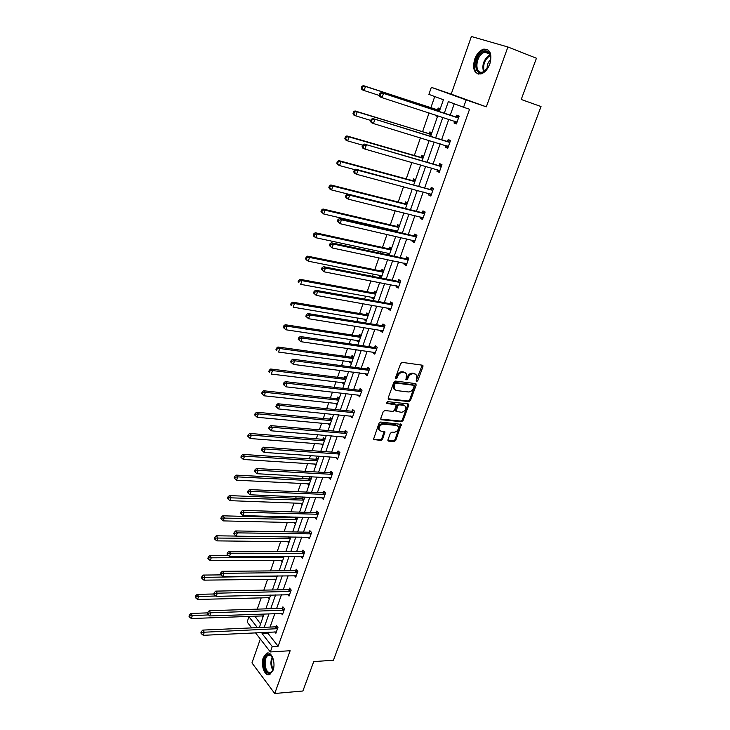 <?xml version="1.0" encoding="UTF-8"?>
<svg xmlns="http://www.w3.org/2000/svg" width="730" height="730" viewBox="0 0 730 730"><rect width="100%" height="100%" fill="white"/><g stroke="black" fill="none" stroke-linecap="round" stroke-linejoin="round"><path stroke-width="1.09" d="M416.684 381.507L417.788 380.686L422.962 366.67L422.36 365.192L402.266 362.39L400.651 363.577L395.477 377.83L395.934 378.861L397.065 378.03L397.731 376.196C398.89 373.632 400.615 372.364 402.896 372.391L404.584 372.619L406.583 374.025L405.953 379.892L407.504 379.372L408.17 377.547C409.329 375.001 411.036 373.742 413.28 373.769L414.941 373.988L416.894 375.357L416.255 380.485L416.684 381.507M416.182 380.868L422.177 365.164M395.414 378.231L396.91 375.585L397.731 376.196M405.871 379.563L407.349 376.945L408.17 377.547M263.329 657.548L266.55 653.323C271.377 650.594 276.068 662.658 273.038 670.295L269.863 674.465C264.944 677.194 260.354 665.103 263.329 657.548M474.655 59.221C476.772 53.764 479.783 50.397 483.689 49.138C490.241 49.047 492.294 53.983 489.848 63.957C487.722 69.368 484.738 72.699 480.906 73.949C474.308 74.068 472.228 69.158 474.655 59.221M260.327 639.033L251.959 662.913L274.726 693.5L302.877 691.009L313.736 661.599L333.409 660.239L541.021 106.553L521.22 99.472L536.44 58.236L507.907 46.985L471.388 36.5L451.195 94.143L431.33 87.326L466.151 99.937L463.559 107.255L448.366 101.607L444.287 113.25M387.977 439.743L388.615 441.112L394.182 441.568L395.751 440.391L401.308 424.385L380.622 422.04L379.016 423.236L373.468 439.46L380.987 440.482L382.575 439.287L384.947 431.859L380.905 431.111L379.144 429.906C378.715 426.721 380.148 424.814 383.423 424.185L396.627 425.435L398.325 426.585C398.762 429.733 397.357 431.64 394.109 432.288L391.928 432.096L390.349 433.282L387.977 439.743M451.195 94.143L486.317 106.845L507.907 46.985M486.317 106.845L466.151 99.937M268.275 632.18L267.892 633.266L278.121 646.233L469.554 109.272L463.559 107.255M278.121 646.233L272.244 646.57L270.337 651.945L255.491 632.791M274.726 693.5L290.148 650.74L270.337 651.945M408.919 401.619L410.497 400.441L416.182 385.048L415.571 383.597L395.487 381.069L393.871 382.264L388.196 397.923L388.844 399.365L408.919 401.619L408.106 400.998L409.676 399.83L415.416 383.579M408.7 405.314L403.079 420.535L401.509 421.712L381.443 419.759L380.786 418.345L383.186 411.738L384.792 410.543L392.995 411.401L394.592 410.214L396.189 404.858L387 403.48L386.544 403.161L387.666 401.637L408.079 403.891L408.7 405.314L407.887 404.685L402.276 419.896L403.079 420.535M269.324 598.883L268.302 597.642M282.245 561.845L281.077 560.521M297.594 517.826L296.864 517.059M295.449 523.967L294.117 522.561M295.586 517.597L295.787 517.023M311.153 478.944L309.575 477.411L309.091 478.825M308.963 485.24L307.421 483.716M325.023 439.177L323.399 437.708L322.897 439.15M322.779 445.61L321.218 443.986M339.222 398.471L337.543 397.084L337.032 398.553M336.922 405.059L335.38 403.316M353.749 356.806L352.024 355.501L351.504 357.007M351.404 363.549L349.679 362.226L349.871 361.697M368.632 314.137L366.852 312.915L366.314 314.466M366.223 321.045L364.452 319.813L364.708 319.074M383.87 270.447L382.036 269.306L381.48 270.894M381.407 277.519L379.573 276.369L379.91 275.42M399.483 225.679L397.585 224.63L397.02 226.254M395.185 231.519L395.477 230.689M415.489 179.799L413.527 178.85L412.952 180.511M431.895 132.769L429.87 131.92L429.276 133.626M434.742 96.542L430.864 107.757M429.076 112.904L422.551 131.765M420.443 137.842L414.339 155.481M411.921 162.452L406.227 178.905M403.507 186.752L398.224 202.028M395.204 210.733L390.313 224.876M388.834 229.147L388.543 229.977M387.01 234.412L382.502 247.443M381.005 251.759L380.467 253.301M378.916 257.79L374.782 269.735M373.267 274.097L372.492 276.341M370.922 280.877L367.154 291.763M365.63 296.17L364.617 299.09M363.029 303.671L359.625 313.517M358.083 317.97L356.842 321.547M355.236 326.182L352.179 335.024M350.619 339.514L349.159 343.739M347.544 348.42L344.825 356.267M343.255 360.802L341.576 365.657M339.943 370.375L337.552 377.264M335.973 381.836L334.075 387.301M332.433 392.065L330.371 398.014M328.774 402.622L326.675 408.69M325.014 413.49L323.271 418.518M321.656 423.172L319.357 429.824M317.678 434.66L316.254 438.794M314.63 443.475L312.13 450.702M310.442 455.575L309.31 458.832M307.677 463.55L304.985 471.334M303.288 476.243L302.457 478.634M300.815 483.388L297.931 491.719M296.216 496.665L295.677 498.225M294.017 503.007L290.951 511.858M289.226 516.849L288.971 517.579M287.301 522.397L284.061 531.769M280.667 541.578L277.245 551.451M274.106 560.54L270.511 570.906M267.609 579.282L263.858 590.132M261.194 597.824L257.27 609.139M254.843 616.156L260.564 623.986M440.245 108.806L438.192 108.013L437.589 109.737M437.562 116.517L435.509 115.705L435.737 115.057M423.637 156.43L421.648 155.536L421.055 157.215M407.44 202.876L405.506 201.882L404.94 203.524M391.636 248.2L389.765 247.105L389.209 248.711M388.625 255.053L387.274 254.25L387.648 253.191M376.205 292.42L374.399 291.243L373.851 292.803M373.769 299.409L371.971 298.214L372.263 297.375M361.149 335.599L359.397 334.331L358.859 335.855M358.768 342.425L357.025 341.147L357.244 340.509M346.44 377.757L344.743 376.415L344.222 377.903M344.122 384.427L342.58 382.63M332.086 418.938L330.435 417.514L329.923 418.974M329.814 425.453L328.254 423.774M318.052 459.17L316.455 457.673L315.953 459.097M315.834 465.539L314.265 463.97M304.337 498.499L302.795 496.938M302.165 504.713L300.742 503.253M302.302 498.316L302.786 496.938M285.85 551.488L290.914 536.915M288.806 543.01L287.565 541.651M275.748 580.459L274.662 579.191M262.973 617.096L262.015 615.892M439.268 111.608L443.402 99.764L428.902 94.38L431.33 87.326M251.695 627.9L247.132 622.015L248.939 616.777L257.435 627.636M254.706 616.558L248.939 616.777M259.323 627.554L264.059 613.976M265.839 608.866L270.666 595.041M272.436 589.959L277.345 575.888M279.106 570.833L284.098 556.515M292.675 531.924L297.849 517.086M299.583 512.122L304.848 497.02M306.563 492.093L311.929 476.717M313.635 471.826L319.092 456.177M320.789 451.322L326.346 435.381M328.026 430.572L333.683 414.339M335.353 409.566L341.111 393.05M342.762 388.314L348.63 371.488M350.263 366.798L356.24 349.67M357.864 345.025L363.941 327.578M365.548 322.979L371.743 305.213M373.331 300.66L379.646 282.565M381.215 278.057L387.639 259.634M389.2 255.171L395.742 236.41M397.275 232.003L403.945 212.895M406.811 204.683L332.871 186.068L331.593 189.955L405.469 208.534L412.249 189.07M413.755 184.772L420.672 164.944M422.15 160.7L429.194 140.498M430.654 136.309L437.772 115.714M262.435 632.463L262.061 633.549L272.244 646.57M442.845 117.357L435.664 137.851M434.204 142.021L427.159 162.142M425.681 166.367L418.764 186.114M417.268 190.402L410.47 209.793M408.955 214.127L402.285 233.162M400.752 237.551L394.2 256.248M392.649 260.692L386.216 279.043M384.646 283.532L378.332 301.554M376.744 306.098L370.548 323.791M368.942 328.381L362.856 345.755M361.231 350.391L355.255 367.455M353.612 372.127L347.745 388.898M346.093 393.607L340.326 410.077M338.665 414.832L332.999 431.001M331.32 435.801L325.753 451.678M324.065 456.515L318.599 472.118M316.893 476.991L311.518 492.312M309.803 497.221L304.529 512.277M302.804 517.214L297.621 532.006M295.878 536.979L290.786 551.515M289.034 556.515L284.034 570.796M282.273 575.833L277.363 589.858M275.584 594.923L270.757 608.701M268.978 613.793L264.233 627.335M267.892 633.266L262.061 633.549M454.252 103.797L450.237 115.203M448.804 119.291L441.623 139.686M440.163 143.828L433.118 163.849M431.631 168.064L424.714 187.719M423.217 191.981L416.419 211.28M414.905 215.596L408.234 234.54M406.692 238.911L400.149 257.517M398.589 261.942L392.156 280.21M390.587 284.682L384.272 302.621M382.684 307.138L376.479 324.759M374.873 329.33L368.778 346.631M367.163 351.24L361.177 368.239M359.534 372.893L353.667 389.583M352.015 394.273L346.239 410.671M344.569 415.406L338.902 431.512M337.224 436.284L331.657 452.107M329.96 456.916L324.494 472.456M322.788 477.311L317.413 492.577M315.688 497.458L310.414 512.46M308.68 517.378L303.498 532.106M301.755 537.061L296.654 551.542M294.902 556.525L289.901 570.741M288.131 575.76L283.213 589.731M281.433 594.786L276.606 608.51M274.818 613.583L270.073 627.07M275.876 626.659L276.341 625.336L277.975 627.362L275.885 633.257L274.772 631.87M282.419 608.163L282.893 606.831L284.545 608.811L282.437 614.779L281.26 613.355M289.034 589.457L289.518 588.106L291.197 590.059L289.053 596.091L287.812 594.631M295.732 570.541L296.216 569.172L297.922 571.088L295.76 577.193L294.436 575.687M302.494 551.405L302.987 550.019L304.72 551.898L302.53 558.076L301.125 556.534M309.347 532.051L309.839 530.646L311.601 532.498L309.383 538.74L307.887 537.152M316.263 512.469L316.765 511.055L318.554 512.861L316.318 519.176L314.712 517.543M323.271 492.668L323.782 491.235L325.589 493.005L323.326 499.393L321.611 497.705M330.498 477.739L328.591 477.63L330.425 479.373L332.716 472.903L330.873 471.178L330.362 472.629M337.534 452.354L338.045 450.894L339.924 452.573L337.598 459.115L335.773 457.318M344.788 431.841L345.308 430.362L347.215 432.005L344.861 438.62L343.045 436.768M352.125 411.09L352.654 409.585L354.588 411.191L352.216 417.888L350.4 415.981M359.552 390.085L360.091 388.57L362.053 390.121L359.653 396.901L357.837 394.939M367.071 368.823L367.619 367.29L369.608 368.796L367.181 375.658L365.192 374.134L365.374 373.641M374.682 347.307L375.229 345.755L377.264 347.215L374.8 354.169L372.784 352.69L372.993 352.079M382.383 325.534L382.94 323.965L385.002 325.379L382.511 332.405L380.458 330.973L380.713 330.261M390.185 303.488L390.742 301.901L392.84 303.26L390.313 310.378L388.232 309L388.524 308.179M398.078 281.178L398.644 279.563L400.77 280.877L398.215 288.085L396.107 286.753L396.436 285.813M406.062 258.584L406.647 256.951L408.809 258.21L406.218 265.51L404.073 264.233L404.438 263.174M414.156 235.708L414.74 234.056L416.94 235.261L414.321 242.652L412.14 241.429L412.55 240.252M422.351 212.549L422.944 210.87L425.17 212.029L422.524 219.502L420.307 218.334L420.763 217.038M430.645 189.088L431.248 187.4L433.51 188.495L430.828 196.069L428.574 194.956L429.076 193.532M439.049 165.336L439.652 163.62L441.96 164.661L439.241 172.335L436.951 171.276L437.498 169.725M447.554 141.282L448.174 139.539L450.519 140.516L447.764 148.29L445.428 147.296L446.021 145.617M456.177 116.909L456.798 115.148L459.179 116.07L456.396 123.936L454.024 123.005L454.644 121.253M435.509 115.705L437.608 116.38M454.024 123.005L456.451 123.79M445.428 147.296L447.855 148.026M436.951 171.276L439.369 171.961M428.574 194.956L431.001 195.594M420.307 218.334L422.725 218.927M412.14 241.429L414.558 241.977M387.274 254.25L389.364 254.697M404.073 264.233L406.491 264.735M379.573 276.369L381.662 276.779M396.107 286.753L398.525 287.219M371.971 298.214L374.052 298.597M388.232 309L390.65 309.429M364.452 319.813L366.533 320.151M380.458 330.973L382.876 331.365M357.025 341.147L359.105 341.457M372.784 352.69L375.202 353.037M349.679 362.226L351.76 362.509M365.192 374.134L367.61 374.444M342.425 383.067L344.505 383.314M357.7 395.332L360.109 395.605M335.262 403.663L337.333 403.873M350.291 416.273L352.7 416.511M328.171 424.011L330.243 424.203M342.972 436.969L345.381 437.17M321.163 444.132L323.235 444.296M335.736 457.418L264.105 452.399L265.245 448.95L339.404 454.042M314.238 464.024L316.291 464.161M415.671 374.189L414.941 373.988M407.349 376.945C408.508 374.399 410.205 373.139 412.45 373.176L414.111 373.395M405.351 372.829L404.584 372.619M396.91 375.585C398.069 373.021 399.794 371.762 402.075 371.789L403.754 372.017M388.141 398.753L408.106 400.998M414.111 386.298L413.682 385.285L396.052 383.095L394.921 383.925L394.246 389.09L396.29 390.532L408.335 391.964C410.57 391.964 412.258 390.714 413.408 388.196L414.111 386.298M413.709 385.285L412.851 384.673L413.682 385.285M394.629 389.674L393.434 388.479L393.406 385.239L394.109 383.314L395.24 382.483L412.851 384.673M380.722 419.12L400.706 421.073L402.276 419.896M395.633 404.429L394.738 403.79L386.48 402.878M401.418 412.277C404.703 411.629 406.108 409.703 405.634 406.482L403.964 405.332L399.337 404.831L397.75 406.008L396.153 411.355L401.418 412.277M404.593 405.497L403.964 405.332M395.888 411.145L395.35 409.74L396.938 405.387L398.534 404.201L403.152 404.712M407.887 404.685L407.951 403.882M397.321 425.608L396.627 425.435M379.354 430.262L378.35 429.249C377.93 426.074 379.354 424.166 382.63 423.537L395.833 424.787M373.395 439.259L380.202 439.825L381.79 438.63L384.226 431.412M387.904 440.464L393.388 440.92L394.957 439.743L400.569 423.947M440.062 109.327L436.905 109.737L363.275 85.583L365.465 86.441L364.133 90.538L379.235 95.447M437.389 109.774L365.465 86.441L361.825 86.514L361.295 88.147L362.162 88.494L362.701 86.852M362.162 88.494L364.133 90.538L361.943 89.671L361.295 88.147M361.825 86.514L363.275 85.583M457.865 117.84L381.16 92.591L458.559 117.831M380.622 93.915L383.451 93.495L382.064 97.674L379.773 96.761L379.153 95.228L380.065 95.584L380.622 93.915L379.7 93.559L379.153 95.228M457.016 122.184L382.064 97.674L380.065 95.584M455.483 116.919L459.06 116.417M456.615 123.324L454.544 121.153M381.16 92.591L379.7 93.559M431.74 133.179L428.592 133.636L355.008 110.924L357.152 111.845L355.838 115.888L370.785 120.45M429.067 133.663L357.152 111.845L353.548 111.882L353.019 113.497L353.877 113.871L354.406 112.256M353.877 113.871L355.838 115.888L353.685 114.948L353.019 113.497M353.548 111.882L355.008 110.924M423.528 156.749L420.38 157.233L346.841 135.926L348.958 136.911L347.653 140.899L362.591 145.179M422.998 158.255L348.958 136.911L345.381 136.921L344.861 138.518L345.701 138.91L346.221 137.322M345.701 138.91L347.653 140.899L345.536 139.895L344.861 138.518M345.381 136.921L346.841 135.926M449.205 142.277L372.574 118.47L449.899 142.259M372.008 119.857L374.828 119.437L373.45 123.562L371.205 122.585L370.566 121.116L371.46 121.508L372.008 119.857L371.114 119.474L370.566 121.116M448.375 146.557L373.45 123.562L371.46 121.508M446.87 141.292L450.437 140.753M448.019 147.57L446.121 145.644M372.574 118.47L371.114 119.474M440.664 166.404L364.097 144.002L441.349 166.376M363.522 145.453L366.314 145.033L364.963 149.102L362.755 148.062L362.098 146.666L362.974 147.077L363.522 145.453L362.637 145.033L362.098 146.666M439.852 170.619L364.963 149.102L362.974 147.077M438.356 165.363L441.915 164.779M439.533 171.513L437.808 169.816M364.097 144.002L362.637 145.033M483.123 51.638C485.906 50.416 488.078 51.018 489.629 53.436C491.518 57.506 490.998 62.187 488.051 67.488L483.105 72.224C473.396 77.143 473.451 55.808 483.123 51.638M490.77 58.336L489.73 54.294C488.571 52.423 486.956 51.73 484.884 52.186L483.698 52.624C475.367 56.146 474.354 74.652 482.649 72.051L486.472 69.615M487.777 49.686L483.123 50.114C474.737 53.655 471.252 71.896 478.524 74.086M487.175 68.766C486.901 65.116 488.087 62.013 490.724 59.44M273.513 668.671L272.828 670.45C271.743 672.531 270.401 673.443 268.813 673.188C262.408 672.293 262.937 652.885 269.306 654.463L270.365 654.874L273.011 658.396M272.19 656.772L269.854 655.12L268.33 655.321C263.475 657.091 264.37 671.846 269.397 672.449L270.994 672.248L272.847 670.405M268.385 653.067L267.463 653.332C261.45 655.513 262.545 673.799 268.777 674.575M415.406 180.018L412.267 180.538L338.784 160.6L340.855 161.649L339.569 165.582L355.008 169.725M414.85 181.615L340.855 161.649L337.315 161.631L336.804 163.21L337.634 163.629L338.145 162.06M337.634 163.629L339.569 165.582L337.497 164.524L336.804 163.21M337.315 161.631L338.784 160.6M432.224 190.22L355.738 169.187L357.919 170.291L432.908 190.192M355.136 170.701L357.919 170.291L356.578 174.306L354.415 173.192L353.74 171.869L354.607 172.307L355.136 170.701L354.269 170.263L353.74 171.869M431.43 194.372L356.578 174.306L354.607 172.307M429.961 189.125L433.51 188.504M431.156 195.147L429.596 193.669M355.738 169.187L354.269 170.263M407.395 203.004L404.256 203.561L330.827 184.955L332.871 186.068L329.358 186.022L328.847 187.573L329.668 188.03L330.17 186.469M329.668 188.03L331.593 189.955L329.559 188.833L328.847 187.573M329.358 186.022L330.827 184.955M423.893 213.744L421.666 212.585L347.489 194.043L349.624 195.211L424.577 213.698M346.869 195.622L349.624 195.211L348.31 199.171L346.184 197.994L345.491 196.735L346.349 197.2L346.869 195.622L346.02 195.147L345.491 196.735M423.117 217.832L348.31 199.171L346.349 197.2M421.666 212.585L425.052 211.956M422.88 218.489L421.493 217.221M347.489 194.043L346.02 195.147M396.372 230.899L397.357 231.766M399.474 225.716L396.344 226.3L322.97 208.999L324.978 210.176L323.728 214.009L397.248 231.1M398.863 227.468L324.978 210.176L321.501 210.103L320.999 211.636L321.802 212.101L322.304 210.569M321.802 212.101L323.728 214.009L320.999 211.636M321.501 210.103L322.97 208.999M415.662 236.967L413.472 235.754L339.35 218.571L341.448 219.794L416.355 236.921M338.711 220.204L341.448 219.794L340.153 223.708L337.351 221.281L338.191 221.774L338.711 220.204L337.871 219.712L337.351 221.281M414.905 241L340.153 223.708L338.191 221.774M413.472 235.754L416.693 235.133M414.713 241.539L413.499 240.471M339.35 218.571L337.871 219.712M388.734 253.429L389.565 254.122M391.572 248.163L388.524 248.766L315.223 232.733L317.194 233.965L315.953 237.752L389.482 253.593M391.006 249.979L317.194 233.965L314.53 234.366L313.745 233.874L313.252 235.379L314.037 235.881L314.53 234.366M314.037 235.881L315.953 237.752L313.991 236.511L313.252 235.379M313.745 233.874L315.223 232.733M407.541 259.907L405.378 258.639L331.32 242.78L333.382 244.066L408.225 259.844M330.663 244.468L333.382 244.066L332.095 247.926L329.321 245.499L330.152 246.019L330.663 244.468L329.832 243.957L329.321 245.499M406.793 263.877L332.095 247.926L330.152 246.019M405.378 258.639L408.462 258.009M406.647 264.306L405.597 263.421M331.32 242.78L329.832 243.957M381.206 275.675L381.863 276.214M383.724 270.346L380.804 270.949L307.567 256.166L309.511 257.453L308.288 261.194L381.817 275.821M383.259 272.217L309.511 257.453L306.865 257.854L306.089 257.334L305.596 258.831L306.372 259.351L306.865 257.854M306.372 259.351L308.288 261.194L306.354 259.898L305.596 258.831M306.089 257.334L307.567 256.166M399.511 282.556L397.394 281.242L323.39 266.669L325.416 268.019L400.204 282.492M322.715 268.421L325.416 268.019L324.147 271.825L321.401 269.406L322.204 269.945L322.715 268.421L321.903 267.883L321.401 269.406M398.79 286.47L324.147 271.825L322.204 269.945M397.394 281.242L400.341 280.612M398.671 286.799L397.804 286.078M323.39 266.669L321.903 267.883M373.76 297.648L374.253 298.041M375.977 292.274L373.176 292.876L300.012 279.307L301.919 280.649L300.705 284.344L374.234 297.785M375.594 294.181L301.919 280.649L299.291 281.041L298.524 280.502L298.05 281.981L298.807 282.519L299.291 281.041M298.807 282.519L298.05 281.981M298.524 280.502L300.012 279.307M391.59 304.93L389.501 303.561L315.561 290.257L317.559 291.653L392.275 304.857M314.867 292.055L317.559 291.653L316.309 295.422L313.571 293.004L314.365 293.56L314.867 292.055L314.073 291.498L313.571 293.004M390.879 308.79L316.309 295.422L314.365 293.56M389.501 303.561L392.338 302.932M390.805 309.009L390.103 308.452M315.561 290.257L314.073 291.498M368.02 315.889L294.418 303.552L293.232 307.193L366.725 319.603M368.331 313.937L365.639 314.539L292.548 302.156L294.418 303.552L291.808 303.945L291.06 303.379L290.586 304.839L291.334 305.396L291.808 303.945M291.334 305.396L290.586 304.839M291.06 303.379L292.548 302.156M383.761 327.031L381.708 325.616L307.832 313.535L309.794 314.995L384.445 326.949M307.129 315.397L309.794 314.995L308.562 318.709L305.852 316.291L306.637 316.875L307.129 315.397L306.345 314.812L305.852 316.291M383.067 330.836L308.562 318.709L306.637 316.875M381.708 325.616L384.436 324.987M383.022 330.945L382.502 330.553M307.832 313.535L306.345 314.812M359.224 340.855L285.841 329.768L283.222 327.414L283.961 327.998L284.426 326.556L283.687 325.972L283.222 327.414M360.793 335.344L358.193 335.946L285.174 324.722L287.018 326.164L285.841 329.768L283.961 327.998M360.547 337.333L287.018 326.164L284.426 326.556M283.687 325.972L285.174 324.722M376.023 348.867L374.006 347.398L300.203 336.521L302.129 338.036L376.707 348.776M299.482 338.428L302.129 338.036L300.915 341.695L298.223 339.286L298.999 339.897L299.482 338.428L298.716 337.826L298.223 339.286M375.348 352.608L300.915 341.695L298.999 339.897M374.006 347.398L376.634 346.768M300.203 336.521L298.716 337.826M353.338 356.495L350.829 357.098L277.902 347.005L279.709 348.502L278.55 352.052L351.924 362.053M353.156 358.53L279.709 348.502L277.135 348.885L276.415 348.283L275.949 349.707L276.67 350.309L277.135 348.885M276.67 350.309L275.949 349.707M276.415 348.283L277.902 347.005M368.385 370.438L366.396 368.924L292.675 359.215L294.564 360.784L369.07 370.338M291.936 361.177L294.564 360.784L293.369 364.398L290.695 361.998L291.452 362.618L291.936 361.177L291.179 360.547L290.695 361.998M367.719 374.125L293.369 364.398L291.452 362.618M366.396 368.924L368.942 368.294M292.675 359.215L291.179 360.547M345.983 377.392L343.556 378.003L270.711 369.015L272.491 370.557L271.35 374.07L344.633 382.949M345.847 379.472L272.491 370.557L269.936 370.94L269.224 370.32L268.759 371.725L269.47 372.346L269.936 370.94M269.47 372.346L268.759 371.725M269.224 370.32L270.711 369.015M360.839 391.745L358.877 390.185L285.238 381.626L287.1 383.241L361.514 391.636M284.481 383.633L287.1 383.241L285.914 386.818L283.267 384.409L284.007 385.066L284.481 383.633L283.742 382.985L283.267 384.409M360.191 395.386L285.914 386.818L284.007 385.066M358.877 390.185L361.341 389.555M285.238 381.626L283.742 382.985M338.72 398.06L336.366 398.662L263.612 390.751L265.364 392.348L264.233 395.815L337.424 403.608M338.629 400.168L265.364 392.348L262.818 392.731L262.116 392.092L261.668 393.479L262.362 394.118L262.818 392.731M264.233 395.815L262.362 394.118M262.116 392.092L263.612 390.751M353.375 412.806L351.449 411.2L277.893 403.754L279.727 405.424L354.059 412.687M277.126 405.807L276.396 405.141L275.922 406.555L276.652 407.221L277.126 405.807L279.727 405.424L278.55 408.946L352.745 416.392M351.449 411.2L353.84 410.561M277.893 403.754L276.396 405.141M276.652 407.221L278.55 408.946M331.548 418.473L329.257 419.084L256.595 412.231L258.32 413.873L257.197 417.295L330.307 424.03M331.493 420.635L258.32 413.873L255.792 414.248L255.099 413.591L254.651 414.959L255.345 415.616L255.792 414.248M257.197 417.295L255.345 415.616M255.099 413.591L256.595 412.231M346.011 433.611L344.113 431.959L270.648 425.608L272.445 427.324L346.686 433.492M269.854 427.707L269.142 427.023L268.676 428.419L269.388 429.103L269.854 427.707L272.445 427.324L271.286 430.81L345.39 437.142M344.113 431.959L346.421 431.33M270.648 425.608L269.142 427.023M269.388 429.103L271.286 430.81M324.458 438.666L322.231 439.268L249.669 433.447L251.366 435.135L250.253 438.52L323.262 444.214M324.439 440.856L251.366 435.135L248.848 435.509L248.173 434.834L247.726 436.184L248.401 436.859L248.848 435.509M250.253 438.52L248.401 436.859M248.173 434.834L249.669 433.447M262.681 449.333L261.97 448.631L261.513 450.009L262.225 450.711L262.681 449.333L265.245 448.95L263.484 447.198L336.858 452.481L339.103 451.843M263.484 447.198L261.97 448.631M262.225 450.711L264.105 452.399M317.45 458.613L315.287 459.225L242.825 454.407L244.486 456.14L243.4 459.48L316.309 464.171M317.468 460.84L244.486 456.14L241.986 456.515L241.32 455.821L240.891 457.153L241.548 457.847L241.986 456.515M243.4 459.48L241.548 457.847M241.32 455.821L242.825 454.407M331.529 474.491L329.686 472.757L256.403 468.514L258.146 470.321L332.205 474.354M255.591 470.704L254.898 469.974L254.441 471.334L255.135 472.064L255.591 470.704L258.146 470.321L257.015 473.715L330.936 477.931M329.686 472.757L331.876 472.127M256.403 468.514L254.898 469.974M255.135 472.064L257.015 473.715M310.533 478.342L308.425 478.953L236.055 475.12L237.697 476.891L236.62 480.194L309.429 483.89M310.579 480.605L237.697 476.891L235.215 477.265L234.558 476.553L234.129 477.876L234.777 478.588L235.215 477.265M236.62 480.194L234.777 478.588M234.558 476.553L236.055 475.12M324.412 494.575L322.605 492.805L249.414 489.574L251.129 491.418L325.087 494.429M248.583 491.801L247.908 491.062L247.461 492.403L248.145 493.142L248.583 491.801L251.129 491.418L250.007 494.776L323.837 497.96M322.605 492.805L324.731 492.166M249.414 489.574L247.908 491.062M248.145 493.142L250.007 494.776M303.698 497.851L301.636 498.462L229.375 495.588L230.99 497.404L229.923 500.661L302.631 503.39M303.762 500.141L228.517 497.769L227.869 497.039L227.45 498.344L228.089 499.074L228.517 497.769M229.923 500.661L228.089 499.074M227.869 497.039L229.375 495.588M317.386 514.422L315.597 512.615L242.515 510.38L244.194 512.268L318.052 514.276M241.666 512.642L241 511.885L240.562 513.217L241.228 513.975L241.666 512.642L244.194 512.268L243.09 515.59L316.82 517.771M315.597 512.615L317.678 511.976M242.515 510.38L241 511.885M241.228 513.975L243.09 515.59M296.937 517.132L294.929 517.743L222.769 515.809L224.356 517.661L223.298 520.892L295.905 522.671M297.019 519.459L221.902 518.035L221.263 517.287L220.843 518.574L221.482 519.322L221.902 518.035M223.298 520.892L221.482 519.322M221.263 517.287L222.769 515.809M310.433 534.05L308.671 532.197L235.69 530.929L237.341 532.864L311.099 533.895M234.832 533.238L234.175 532.462L233.746 533.776L234.403 534.552L234.832 533.238L237.341 532.864L236.255 536.139L309.876 537.344M308.671 532.197L310.706 531.559M235.69 530.929L234.175 532.462M234.403 534.552L236.255 536.139M236.173 536.076L216.244 535.793L217.805 537.691L216.764 540.875L289.253 541.733M290.357 538.558L215.359 538.056L214.739 537.298L214.319 538.567L214.939 539.333L215.359 538.056M216.764 540.875L214.939 539.333M214.739 537.298L216.244 535.793M303.561 553.449L301.828 551.561L228.955 551.241L230.58 553.212L304.227 553.285M228.089 553.586L227.431 552.792L227.003 554.088L227.65 554.882L228.089 553.586L230.58 553.212L229.503 556.452L303.023 556.698M301.828 551.561L303.817 550.922M228.955 551.241L227.431 552.792M227.65 554.882L229.503 556.452M228.472 555.576L209.793 555.548L211.326 557.483L210.295 560.631L282.674 560.585M283.778 557.446L208.899 557.848L208.287 557.072L207.877 558.331L208.488 559.107L208.899 557.848M210.295 560.631L208.488 559.107M208.287 557.072L209.793 555.548M296.763 572.621L295.066 570.705L222.294 571.307L223.891 573.315L297.429 572.457M221.409 573.689L220.779 572.877L220.35 574.163L220.989 574.966L221.409 573.689L223.891 573.315L222.823 576.517L296.234 575.824M295.066 570.705L297 570.066M222.294 571.307L220.779 572.877M220.989 574.966L222.823 576.517M220.925 574.884L203.414 575.067L204.929 577.047L203.907 580.158L276.177 579.228M277.263 576.125L202.511 577.403L201.909 576.618L201.498 577.859L202.1 578.653L202.511 577.403M203.907 580.158L202.1 578.653M201.909 576.618L203.414 575.067M290.047 591.583L288.377 589.63L215.715 591.127L217.285 593.189L290.713 591.409M214.821 593.554L214.191 592.733L213.771 593.992L214.401 594.822L214.821 593.554L217.285 593.189L216.235 596.346L289.536 594.74M288.377 589.63L290.275 588.982M215.715 591.127L214.191 592.733M214.401 594.822L216.235 596.346M213.771 593.992L197.109 594.366L198.596 596.383L197.593 599.458L269.744 597.669M215.779 595.972L196.197 596.739L195.603 595.936L195.202 597.167L195.795 597.97L196.197 596.739M197.593 599.458L195.795 597.97M195.603 595.936L197.109 594.366M283.413 610.326L281.762 608.336L209.209 610.727L210.76 612.817L284.07 610.152M208.305 613.182L207.694 612.342L207.274 613.592L207.895 614.432L208.305 613.182L210.76 612.817L209.72 615.938L282.902 613.446M281.762 608.336L283.623 607.698M209.209 610.727L207.694 612.342M207.895 614.432L209.72 615.938M207.512 612.881L190.877 613.446L192.346 615.49L191.351 618.538L263.384 615.901M208.479 614.915L189.955 615.846L189.371 615.025L188.979 616.248L189.563 617.069L189.955 615.846M191.351 618.538L189.563 617.069M189.371 615.025L190.877 613.446M276.843 628.868L275.219 626.842L202.785 630.09L204.309 632.216L277.51 628.685M201.872 632.582L201.261 631.733L200.85 632.965L201.462 633.822L201.872 632.582L204.309 632.216L203.278 635.31L276.351 631.943M275.219 626.842L277.044 626.203M202.785 630.09L201.261 631.733M201.462 633.822L203.278 635.31M416.967 380.084L417.788 380.686M396.244 377.419L397.065 378.03M406.683 378.76L407.504 379.372M412.45 373.176L413.28 373.769M402.075 371.789L402.896 372.391M422.132 366.077L422.962 366.67M388.168 398.835L388.844 399.365M415.352 384.445L416.182 385.048M409.676 399.83L410.497 400.441M395.24 382.483L396.052 383.095M394.109 383.314L394.921 383.925M393.406 385.239L394.227 385.851M400.706 421.073L401.509 421.712M380.741 419.184L381.443 419.759M394.738 403.79L395.55 404.411M386.517 403.106L387 403.48M398.534 404.201L399.337 404.831M396.938 405.387L397.75 406.008M395.35 409.74L396.153 410.379M382.63 423.537L383.423 424.185M384.153 432.151L384.947 432.799M381.79 438.63L382.575 439.287M380.202 439.825L380.987 440.482M373.413 439.305L374.134 439.916M400.505 424.705L401.308 425.344M394.957 439.743L395.751 440.391M393.388 440.92L394.182 441.568M387.913 440.528L388.615 441.112M436.905 109.737L439.186 110.622M456.87 122.029L455.009 121.299M458.349 117.868L455.967 116.946M428.592 133.636L430.828 134.575M420.854 157.251L423.008 158.227M420.38 157.233L422.579 158.227M448.238 146.411L447.207 145.973M449.689 142.295L447.353 141.319M439.706 170.473L439.004 170.154M441.148 166.422L438.839 165.382M483.534 71.741C481.745 64.861 483.798 59.258 489.693 54.914L489.985 54.786M490.259 55.444C484.693 59.468 482.667 64.797 484.173 71.43M272.92 670.268C270.483 665.952 270.273 661.489 272.272 656.9M272.655 657.602C271.095 661.681 271.286 665.65 273.23 669.51M412.742 180.556L414.868 181.578M412.267 180.538L414.439 181.597M431.284 194.235L430.755 193.979M432.707 190.229L430.445 189.134M404.73 203.57L406.82 204.646M404.256 203.561L406.391 204.665M424.376 213.744L422.141 212.594M396.819 226.3L398.872 227.431M396.344 226.3L398.443 227.459M416.146 236.967L413.956 235.754M389.008 248.757L391.024 249.934M388.524 248.766L390.596 249.97M408.024 259.898L405.862 258.63M381.279 270.94L383.268 272.171M380.804 270.949L382.839 272.217M399.994 282.537L397.868 281.223M373.651 292.858L375.612 294.135M373.176 292.876L375.184 294.19M392.065 304.912L389.975 303.543M366.113 314.511L368.039 315.844M365.639 314.539L367.61 315.898M384.236 327.004L382.182 325.589M358.658 335.909L360.556 337.287M358.193 335.946L360.127 337.351M376.507 348.83L374.481 347.37M351.303 357.061L353.165 358.476M350.829 357.098L352.736 358.549M368.86 370.393L366.871 368.887M344.022 377.957L345.865 379.418M343.556 378.003L345.436 379.5M361.313 391.7L359.352 390.139M336.831 398.616L338.647 400.122M336.366 398.662L338.218 400.204M353.858 412.751L351.924 411.145M329.732 419.029L331.511 420.58M329.257 419.084L331.082 420.662M346.485 433.547L344.587 431.904M322.706 439.214L324.458 440.801M322.231 439.268L324.029 440.893M338.729 454.17L336.858 452.481M339.204 454.106L337.333 452.418M315.762 459.161L317.486 460.785M315.287 459.225L317.057 460.885M332.004 474.427L330.161 472.693M308.89 478.889L310.597 480.55M308.425 478.953L310.168 480.659M324.887 494.502L323.071 492.732M302.101 498.389L303.78 500.086M301.636 498.462L303.351 500.196M317.851 514.349L316.072 512.542M295.394 517.67L297.046 519.404M294.929 517.743L296.617 519.523M310.898 533.968L309.146 532.115M288.898 536.888L290.385 538.503M288.35 536.879L289.956 538.621M304.027 553.358L302.302 551.469M283.021 556.515L283.797 557.382M282.483 556.506L283.368 557.519M297.238 572.53L295.531 570.614M290.522 591.483L288.843 589.53M283.879 610.225L282.227 608.236M277.309 628.758L275.685 626.732M266.55 653.323L267.654 653.259M422.351 365.192L422.953 365.611M415.598 383.606L416.173 384.026M393.434 388.479L394.246 389.09M395.35 410.716L396.153 411.355M408.152 403.909L408.7 404.32M378.35 429.249L379.144 429.906M384.436 431.439L384.947 431.859M400.788 423.975L401.308 424.385M489.73 54.294L489.629 53.436M489.529 53.974L484.884 52.186M270.839 655.504L270.365 654.874M270.191 655.212L268.33 655.321"/></g></svg>
